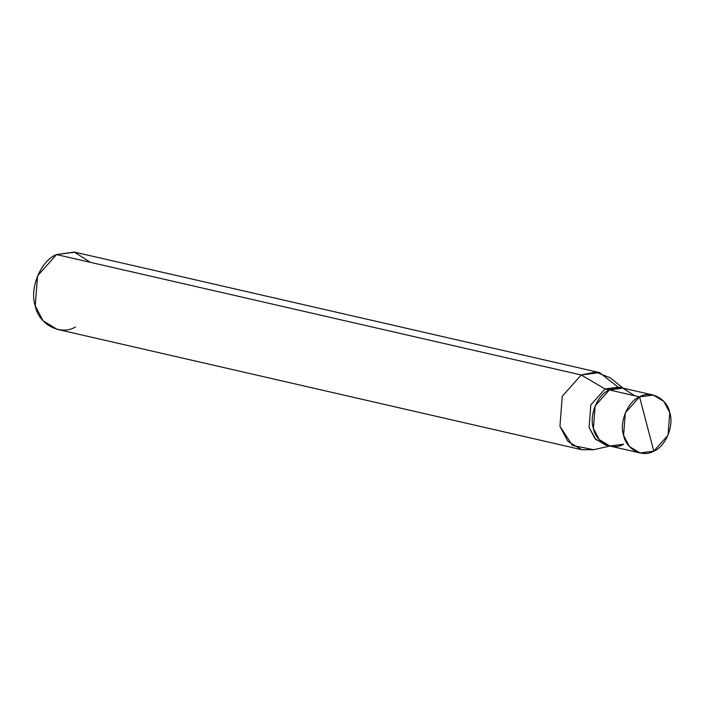 <?xml version="1.0" encoding="UTF-8"?>
<svg xmlns="http://www.w3.org/2000/svg" width="705" height="705" viewBox="0 0 705 705"><rect width="100%" height="100%" fill="white"/><g stroke="black" fill="none" stroke-linecap="round" stroke-linejoin="round"><path stroke-width="1.06" d="M620.946 387.785L605.057 388.949L609.367 389.944L595.135 405.904L593.407 428.42L599.268 439.629L609.851 446.009L599.268 439.629L593.407 428.42L595.135 405.904L609.367 389.944C597.628 394.333 588.851 415.492 593.407 428.42C595.901 442.352 612.513 451.05 623.608 444.229C612.513 451.05 595.901 442.352 593.407 428.42C588.851 415.492 597.628 394.333 609.367 389.944L623.123 388.155L609.367 389.944L639.55 396.871C650.653 390.05 667.256 398.739 669.75 412.681C674.306 425.6 665.529 446.758 653.791 451.156L639.55 396.871L609.367 389.944L622.7 388.067L634.729 395.761L622.7 388.067L609.367 389.944L605.057 388.949L618.814 387.168L623.123 388.155L610.151 377.765L595.716 372.02L581.228 374.981L56.532 254.567L74.871 252.187L599.576 372.601L581.228 374.981L605.057 388.949L581.228 374.981L562.246 396.263L559.946 426.278L567.763 441.233L581.872 449.737L593.645 449.702L572.442 445.454L559.946 426.278L562.246 396.263L581.228 374.981L56.532 254.567C40.881 260.418 29.178 288.636 35.25 305.864C38.572 324.45 60.718 336.038 75.514 326.944M653.791 451.156L668.023 435.188L669.75 412.681L663.89 401.462L653.306 395.082L639.55 396.871L653.791 451.156C642.687 457.977 626.084 449.279 623.59 435.346C619.034 422.418 627.811 401.26 639.55 396.871L625.317 412.83L623.59 435.346L629.45 446.556L640.034 452.936L653.791 451.156M617.853 386.974L599.576 372.601M90.346 262.322L74.307 252.064L56.532 254.567L37.55 275.849L35.25 305.864L43.067 320.819L57.175 329.323L581.872 449.737M640.034 452.936L609.851 446.009L623.608 444.229M593.636 449.711L609.869 446.018L605.542 445.022L594.958 438.642L589.098 427.424L590.825 404.917L605.057 388.949L590.825 404.917L589.098 427.424L595.76 439.488L607.719 445.393M653.306 395.082L623.123 388.155"/></g></svg>
